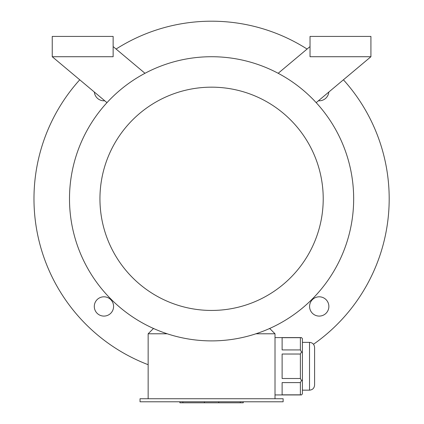<?xml version="1.0" encoding="UTF-8"?>
<svg xmlns="http://www.w3.org/2000/svg" width="424" height="424" viewBox="0 0 424 424"><rect width="100%" height="100%" fill="white"/><g stroke="black" fill="none" stroke-linecap="round" stroke-linejoin="round"><path stroke-width="0.64" d="M283.131 401.788L140.031 401.788L140.031 398.74L283.131 398.74L283.131 401.788M94.335 92.04A9.641 9.641 0 0 0 104.739 100.769M318.424 100.769A9.641 9.641 0 0 0 328.828 92.04M328.87 306.451A9.641 9.641 0 0 0 319.23 296.811A9.641 9.641 0 0 0 309.584 306.451A9.641 9.641 0 0 0 319.23 316.092A9.641 9.641 0 0 0 328.87 306.451M300.383 337.69L282.119 337.69L282.119 349.927L300.383 349.927L300.383 337.69L301.485 337.594L302.413 338.67L302.413 393.859L301.485 394.935L275.012 394.935M300.383 349.927L301.485 351.931L300.383 354.029L282.119 354.029L282.119 378.5L300.383 378.5L300.383 354.029M302.413 352.466L301.485 351.931M300.383 378.5L301.485 380.598L300.383 382.602L282.119 382.602L282.119 394.834L300.383 394.834L300.383 382.602M302.413 380.063L301.485 380.598M300.383 394.834L301.485 394.935M167.215 333.789L148.151 333.789L148.151 398.74M269.134 328.711L269.94 328.711L275.012 333.789L275.012 398.74M275.012 333.789L255.948 333.789M370.921 56.721L310.029 56.721L310.029 36.422L370.921 36.422L370.921 56.721L316.187 102.65M278.181 73.294L310.029 46.571M113.139 46.571L144.987 73.294M106.981 102.65L52.242 56.721L52.242 36.422L113.139 36.422L113.139 56.721L52.242 56.721M211.581 340.891A142.088 142.088 0 0 0 334.631 127.762A142.088 142.088 0 0 0 88.531 127.762A142.088 142.088 0 0 0 211.581 340.891M211.581 310.442A111.639 111.639 0 0 0 308.264 142.989A111.639 111.639 0 0 0 114.899 142.989A111.639 111.639 0 0 0 211.581 310.442M148.151 333.789L153.223 328.711L154.029 328.711M314.592 347.442C314.29 344.357 312.599 342.666 309.52 342.364L309.52 390.165C312.599 389.863 314.29 388.172 314.592 385.087L314.592 347.442C314.29 344.357 312.599 342.666 309.52 342.364L302.413 342.364M313.484 344.272A177.608 177.608 0 0 0 343.419 79.797M307.071 49.052A177.608 177.608 0 0 0 116.091 49.052M79.744 79.797A177.608 177.608 0 0 0 148.151 364.698M103.938 316.092A9.641 9.641 0 0 0 113.579 306.451A9.641 9.641 0 0 0 103.938 296.811A9.641 9.641 0 0 0 94.292 306.451A9.641 9.641 0 0 0 103.938 316.092M243.259 401.788L243.259 402.8L179.903 402.8L179.903 401.788M240.286 402.8L240.286 401.788M218.758 402.8L218.758 401.788M204.405 402.8L204.405 401.788M182.877 402.8L182.877 401.788M301.485 337.594L275.012 337.594M314.592 385.087C314.29 388.172 312.599 389.863 309.52 390.165L302.413 390.165"/></g></svg>
